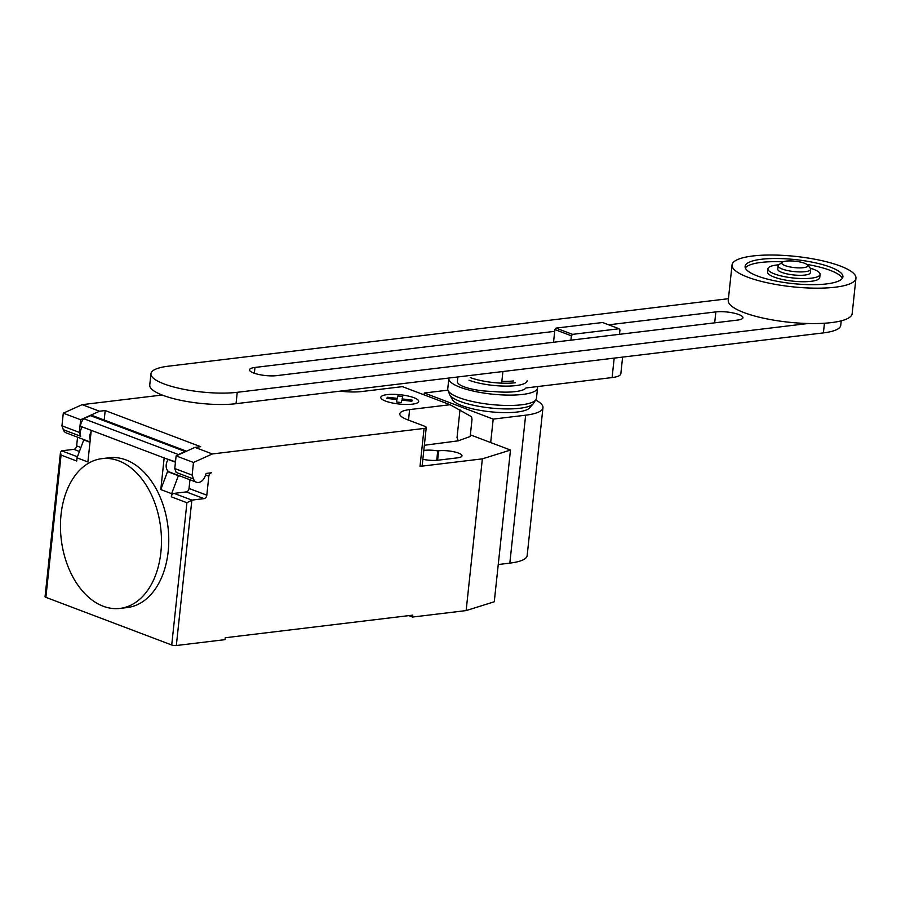<?xml version="1.0" encoding="UTF-8"?>
<svg xmlns="http://www.w3.org/2000/svg" width="901" height="901" viewBox="0 0 901 901"><rect width="100%" height="100%" fill="white"/><g stroke="black" fill="none" stroke-linecap="round" stroke-linejoin="round"><path stroke-width="1.35" d="M570.919 340.173L571.38 335.803L572.54 334.361L619.088 328.752L619.956 329.957L619.494 334.316M619.088 328.752L602.589 322.502L556.052 328.11L554.892 329.563L553.529 342.267M572.54 334.361L556.052 328.11M571.38 335.803L554.892 329.563M457.877 376.956L457.381 381.63A26.23 6.431 6.1 0 0 492.228 391.394A33.45 8.21 6.1 0 0 515.338 391.62A33.45 8.21 6.1 0 0 525.97 387.959L612.106 377.575A26.23 6.431 6.1 0 0 620.834 373.791L622.614 357.1M554.701 331.331L254.972 367.45A16.342 4.009 6.1 0 0 249.532 369.815A16.342 4.009 6.1 0 0 258.947 374.512A16.342 4.009 6.1 0 0 276.607 375.638L737.491 320.092A16.342 4.009 6.1 0 0 742.931 317.738A16.342 4.009 6.1 0 0 733.515 313.03A16.342 4.009 6.1 0 0 715.856 311.904L608.704 324.822M808.152 323.504L237.245 392.307A52.112 12.783 -173.9 0 1 180.943 388.725A52.112 12.783 -173.9 0 1 150.963 373.712A52.112 12.783 -173.9 0 1 168.296 366.2L728.436 298.693M150.963 373.712L149.746 385.099A52.112 12.783 6.1 0 0 179.727 400.1A52.112 12.783 6.1 0 0 236.028 403.693L823.401 332.897A52.112 12.783 6.1 0 0 840.734 325.385L841.219 320.846M807.465 264.95L810.303 268.239A16.398 4.021 -173.9 0 1 810.731 269.309L810.371 272.699A16.398 4.021 -173.9 0 1 804.908 275.064A16.398 4.021 -173.9 0 1 787.192 273.938A16.398 4.021 -173.9 0 1 777.766 269.219L778.126 265.829A16.398 4.021 -173.9 0 1 778.768 264.871L782.237 262.247A13.121 3.221 -173.9 0 1 786.089 261.121A13.121 3.221 -173.9 0 1 807.465 264.95A13.121 3.221 -173.9 0 1 803.444 267.687A13.121 3.221 -173.9 0 1 787.812 266.448A13.121 3.221 -173.9 0 1 782.237 262.247M810.731 269.309A16.398 4.021 -173.9 0 1 805.28 271.674A16.398 4.021 -173.9 0 1 787.564 270.548A16.398 4.021 -173.9 0 1 778.126 265.829M855.95 278.218L852.166 313.616A62.304 15.283 -173.9 0 1 831.443 322.603A62.304 15.283 -173.9 0 1 764.116 318.312A62.304 15.283 -173.9 0 1 728.256 300.371L732.04 264.973A62.304 15.283 -173.9 0 1 752.774 255.985A62.304 15.283 -173.9 0 1 820.09 260.276A62.304 15.283 -173.9 0 1 855.95 278.218A62.304 15.283 -173.9 0 1 835.227 287.205A62.304 15.283 -173.9 0 1 767.9 282.914A62.304 15.283 -173.9 0 1 732.04 264.973M842.311 278.353A49.183 12.062 6.1 0 0 830.193 270.345A49.183 12.062 6.1 0 0 806.845 264.398M782.969 261.842A49.183 12.062 6.1 0 0 745.341 267.991M757.471 275.999A49.183 12.062 -173.9 0 1 745.082 266.369A49.183 12.062 -173.9 0 1 777.18 258.508A49.183 12.062 -173.9 0 1 830.531 267.192A49.183 12.062 -173.9 0 1 842.908 276.821A49.183 12.062 -173.9 0 1 810.81 284.671A49.183 12.062 -173.9 0 1 757.471 275.999M778.847 264.804A26.23 6.431 6.1 0 0 767.911 268.802L767.573 271.967A26.23 6.431 6.1 0 0 774.173 277.103A26.23 6.431 6.1 0 0 802.622 281.731A26.23 6.431 6.1 0 0 819.741 277.542L820.079 274.377A26.23 6.431 6.1 0 0 813.479 269.241A26.23 6.431 6.1 0 0 810.236 268.16M767.911 268.802A26.23 6.431 6.1 0 0 774.511 273.938A26.23 6.431 6.1 0 0 802.96 278.567A26.23 6.431 6.1 0 0 820.079 274.377M501.857 381.348A28.978 7.107 6.1 0 0 513.401 380.954M470.277 377.575A32.098 7.872 6.1 0 0 515.361 382.745M469.004 380.211A33.45 8.21 6.1 0 0 515.98 385.594A33.45 8.21 6.1 0 0 527.108 380.774M448.957 378.026A44.599 10.936 6.1 0 0 448.856 378.51A44.599 10.936 6.1 0 0 474.523 391.349A44.599 10.936 6.1 0 0 522.715 394.413A44.599 10.936 6.1 0 0 537.548 387.982A44.599 10.936 6.1 0 0 537.345 386.585M448.856 378.51L447.752 388.872A44.599 10.936 6.1 0 0 447.966 390.291A44.599 10.936 6.1 0 0 476.01 402.251A44.599 10.936 6.1 0 0 521.611 404.786A44.599 10.936 6.1 0 0 535.937 399.695A44.599 10.936 6.1 0 0 536.444 398.355L537.548 387.982M447.966 390.291L449.599 394.458A42.516 10.429 6.1 0 0 449.813 394.92A42.516 10.429 6.1 0 0 477.17 406.013A42.516 10.429 6.1 0 0 519.798 408.277A42.516 10.429 6.1 0 0 533.155 403.828A42.516 10.429 6.1 0 0 533.46 403.423L535.937 399.695M449.813 394.92L452.415 399.639A39.385 9.663 6.1 0 0 477.755 409.921A39.385 9.663 6.1 0 0 517.253 412.016A39.385 9.663 6.1 0 0 529.619 407.894L533.155 403.828M535.701 400.044A52.067 12.772 -173.9 0 1 542.965 407.68A52.067 12.772 -173.9 0 1 525.643 415.192L493.196 419.1L424.292 393.005L447.91 390.167M498.242 564.522L509.831 563.125A52.067 12.772 6.1 0 0 527.153 555.613L542.965 407.68M490.685 442.56L493.196 419.1M424.089 394.863L424.292 393.005M61.043 514.629A75.436 50.062 -96.9 0 0 119.979 608.423A75.436 50.062 -96.9 0 0 160.862 552.437A75.436 50.062 -96.9 0 0 148.113 488.398A75.436 50.062 -96.9 0 0 101.926 458.643A75.436 50.062 -96.9 0 0 61.043 514.629M101.926 458.643L109.235 457.764A75.436 50.062 83.1 0 1 155.422 487.52A75.436 50.062 83.1 0 1 168.172 551.558A75.436 50.062 83.1 0 1 127.289 607.544L119.979 608.423M91.125 431.658A8.526 6.025 110.7 0 0 90.246 439.913M162.135 395.021L82.149 404.662L63.295 413.176L61.944 425.813L79.311 432.39L80.685 436.275A8.526 6.025 -69.3 0 1 82.228 426.95M61.944 425.813L63.329 429.698A8.526 6.025 110.7 0 0 66.235 432.908L90.032 441.918M205.507 474.962L208.841 476.224A3.277 2.32 -69.3 0 1 211.622 472.766L206.678 473.363A1.306 0.924 110.7 0 0 205.597 474.568A8.526 6.025 -69.3 0 1 198.558 482.452A8.526 6.025 -69.3 0 1 196.418 482.204A8.526 6.025 -69.3 0 1 193.512 478.994L192.138 475.109L193.49 462.472L212.343 453.958L194.976 447.38L176.123 455.895L193.49 462.472M459.994 409.831L457.032 437.514L458.226 440.837L470.187 436.501L472.011 419.427L471.55 416.735L450.128 404.718L402.387 386.642L361.898 391.518A29.508 7.242 6.1 0 1 340.06 391.158M424.348 445.274L458.226 440.837M450.128 404.718L409.628 409.595A29.508 7.242 6.1 0 0 399.819 413.863A29.508 7.242 6.1 0 0 407.241 419.641L424.596 426.207A6.555 1.611 -173.9 0 1 426.252 427.491A6.555 1.611 -173.9 0 1 424.067 428.437L212.343 453.958M82.149 404.662L99.515 411.228L105.203 410.552L104.189 420.035M194.976 447.38L200.675 446.693L105.203 410.552M180.211 476.066A8.852 6.262 -69.3 0 1 178.511 475.773A8.852 6.262 -69.3 0 1 178.364 475.717L171.641 493.669L171.303 496.823A3.277 2.32 -69.3 0 1 174.073 493.376L186.248 491.901A3.277 2.32 110.7 0 0 189.03 488.455L189.953 479.76M208.841 476.224L206.813 495.19L189.03 488.455M45.872 597.34L61.077 455.084L60.48 452.279L45.05 596.699A3.277 0.8 6.1 0 0 45.872 597.34L171.719 644.992A3.277 0.8 6.1 0 0 176.326 645.521L191.868 500.111L204.043 498.636A3.277 2.32 110.7 0 0 206.813 495.19M171.641 493.669L160.795 489.57L167.518 471.606L178.364 475.717M169.365 471.955A8.852 6.262 -69.3 0 1 167.811 471.719M160.795 489.57L164.162 457.978L175.492 461.864M176.123 455.895L174.771 468.543L192.138 475.109M174.771 468.543L176.157 472.417L193.512 478.994M168.16 459.487A8.526 6.025 110.7 0 0 169.512 472.023L196.418 482.204M186.518 451.21L93.817 416.104A14.427 10.193 110.7 0 0 90.505 415.665L83.748 418.706A9.832 6.949 110.7 0 0 80.414 426.229L91.26 430.363L87.881 461.965L77.035 457.854L83.759 439.891L89.987 442.256M84.063 440.003A8.852 6.262 110.7 0 0 85.606 440.24M77.565 437.199L76.63 445.894A3.277 2.32 -69.3 0 1 73.859 449.34L61.685 450.815L60.48 452.279M83.748 418.706L178.353 454.532L185.099 451.48L90.505 415.665M185.099 451.48A14.427 10.193 -69.3 0 1 185.955 451.457M175.019 462.078L175.019 462.055A9.832 6.949 -69.3 0 1 175.83 458.699M177.857 455.118A9.832 6.949 -69.3 0 1 178.353 454.532M63.295 413.176L80.662 419.742L99.515 411.228M79.311 432.39L80.662 419.742M61.077 455.084L76.698 461.008L77.035 457.854M174.073 493.376L191.868 500.111L186.924 502.747L171.719 644.992M426.252 427.491L422.197 465.423A6.555 1.611 -173.9 0 1 420.012 466.369L424.067 428.437M470.356 434.856L510.484 450.05L482.362 458.857L420.012 466.369M422.851 459.307A14.101 3.458 6.1 0 0 437.807 460.22L457.28 457.877A14.101 3.458 6.1 0 0 461.976 455.838A14.101 3.458 6.1 0 0 453.856 451.773A14.101 3.458 6.1 0 0 438.629 450.804L437.728 450.917A14.101 3.458 6.1 0 0 423.797 450.444M176.326 645.521L225.036 639.642L225.239 637.75L412.771 615.146L412.568 617.05L466.144 610.585L494.266 601.778L510.484 450.05M437.728 450.917L436.726 460.332M482.362 458.857L466.144 610.585M412.568 617.05L408.817 615.62M401.26 402.544L396.406 401.981L396.981 399.56L386.968 398.411L387.25 397.228L397.273 398.377L397.848 395.956L402.713 396.508L402.128 398.94L412.151 400.089L411.87 401.26L401.846 400.112L401.26 402.544M412.354 404.166A19.056 4.674 6.1 0 0 405.698 395.528A19.056 4.674 6.1 0 0 381.191 398.479A19.056 4.674 6.1 0 0 412.354 404.166M501.654 383.162L502.904 371.527M614.189 358.114L612.106 377.575M714.684 322.84L715.856 311.904M254.352 373.262L254.972 367.45M823.401 332.897L824.438 323.245M236.028 403.693L237.245 392.307M509.831 563.125L525.643 415.192M80.685 436.275L63.329 429.698M408.513 420.114L409.628 409.595M186.248 491.901L204.043 498.636M76.63 445.894L80.91 447.515M79.434 451.457L73.859 449.34M80.414 426.229L175.019 462.055M77.441 456.773L61.685 450.815M171.303 496.823L186.924 502.747M438.629 450.804L437.616 460.242"/></g></svg>
